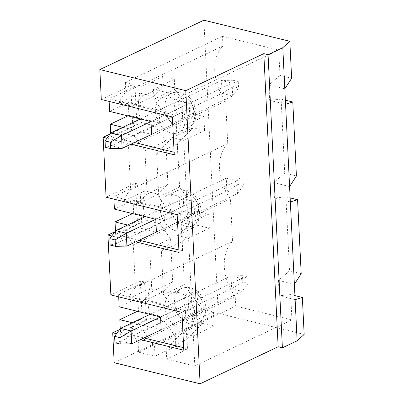 <?xml version="1.0" encoding="UTF-8"?>
<svg xmlns="http://www.w3.org/2000/svg" width="404" height="404" viewBox="0 0 404 404"><rect width="100%" height="100%" fill="white"/><g stroke="black" fill="none" stroke-linecap="round" stroke-linejoin="round"><path stroke-width="0.3" stroke-dasharray="2.02 1.52" d="M122.791 127.305L151.631 134.381L232.704 95.92L238.562 87.951L233.26 86.648L232.946 80.234L238.249 81.537L232.078 83.098L221.468 80.492L222.094 93.319L232.704 95.92L232.078 83.098L151.005 121.559L189.153 103.459L178.543 100.854L179.174 113.681L189.784 116.281L189.153 103.459M232.946 80.234L221.468 80.492L140.395 118.953M233.26 86.648L222.094 93.319L111.539 145.763L110.913 132.936M122.149 148.364L111.539 145.763L105.363 147.319M238.249 81.537L238.562 87.951M132.35 322.735L161.191 329.816L242.259 291.355L248.122 283.386L242.819 282.083L242.506 275.669L247.809 276.972L241.632 278.533L231.022 275.927L231.649 288.749L242.259 291.355L241.632 278.533L160.56 316.989L198.712 298.894L188.102 296.289L188.729 309.111L199.339 311.716L198.712 298.894M242.506 275.669L231.022 275.927L149.95 314.388M242.819 282.083L231.649 288.749L121.099 341.198L120.473 328.371M131.709 343.799L121.099 341.198L114.923 342.754M247.809 276.972L248.122 283.386M127.568 225.023L156.409 232.098L237.481 193.637L243.344 185.668L238.037 184.365L237.724 177.952L243.031 179.255L236.855 180.815L226.245 178.209L226.871 191.036L237.481 193.637L236.855 180.815L155.782 219.276L193.935 201.177L183.325 198.571L183.951 211.393L194.561 213.999L193.935 201.177M237.724 177.952L226.245 178.209L145.172 216.67M238.037 184.365L226.871 191.036L116.317 243.481L115.69 230.654M126.927 246.081L116.317 243.481L110.146 245.036M243.031 179.255L243.344 185.668M284.744 173.139L281.123 99.147L269.65 100.323L268.897 84.936L279.967 75.422L278.725 50.096L222.493 36.294L222.963 45.915A41.4 29.578 -115.4 0 0 225.659 101.056L227.745 143.632A41.4 29.578 -115.4 0 0 230.442 198.773L232.522 241.35A41.4 29.578 -115.4 0 0 235.219 296.491L235.689 306.106L291.92 319.907L290.683 294.582L279.209 295.758L278.457 280.371L289.522 270.857L285.906 196.864L274.427 198.041L273.675 182.653L284.744 173.139L296.415 176.003M281.123 99.147L285.365 100.187M273.675 182.653L289.592 186.557M274.427 198.041L290.345 201.95M285.906 196.864L290.148 197.904M289.522 270.857L301.192 273.72M304.161 334.441L218.226 313.353L203.889 20.2M279.967 75.422L291.637 78.285M290.683 294.582L294.925 295.622M268.897 84.936L284.81 88.84M269.65 100.323L285.562 104.232M187.017 339.259L187.501 349.202L175.831 346.339L175.346 336.396L164.383 321.347L151.152 318.099A41.4 29.578 64.6 0 1 149.712 288.628L162.943 291.875L172.68 281.906L170.564 238.678L159.605 223.634L146.374 220.387A41.4 29.578 64.6 0 1 144.93 190.91L158.166 194.157L167.902 184.189L165.786 140.961L154.828 125.917L141.592 122.67A41.4 29.578 64.6 0 1 140.153 93.193L153.384 96.44L163.12 86.471L162.635 76.528L174.306 79.391L174.791 89.335L192.486 113.63L203.899 116.428L204.586 130.532L193.178 127.735L177.457 143.829L179.573 187.052L197.268 211.343L208.676 214.145L209.368 228.25L197.955 225.452L182.239 241.542L184.35 284.769L202.045 309.06L213.453 311.863L214.145 325.967L202.737 323.17L187.017 339.259L166.206 349.132L166.69 359.075L194.809 365.974L291.92 319.907M194.809 365.974L193.334 335.84L181.926 333.042L166.206 349.132M214.145 325.967L193.334 335.84M213.453 311.863L192.647 321.736L188.557 238.123L177.144 235.325L161.428 251.414L163.539 294.642L181.234 318.933L192.647 321.736M209.368 228.25L188.557 238.123M208.676 214.145L187.865 224.018L183.775 140.405L172.367 137.607L156.646 153.697L158.762 196.925L176.457 221.215L187.865 224.018M204.586 130.532L183.775 140.405M203.899 116.428L183.088 126.3L181.613 96.162L278.725 50.096M146.374 220.387L125.563 230.255A41.4 29.578 -115.4 0 0 133.325 244.844L135.411 287.416L232.522 241.35M133.325 244.844L230.442 198.773M128.896 115.382L159.661 122.932L159.035 110.11L128.265 102.56L128.896 115.382L127.856 115.877M135.779 241.885L111.767 235.992M116.544 333.709L140.557 339.602M130.997 144.167L106.989 138.274M172.68 281.906L151.869 291.779L149.758 248.551L138.794 233.502L125.563 230.255M170.564 238.678L149.758 248.551M144.93 190.91L124.119 200.783L137.355 204.03L147.091 194.061L144.975 150.833L134.017 135.789L120.781 132.542A41.4 29.578 -115.4 0 0 128.548 147.127L225.659 101.056M128.548 147.127L130.628 189.698A41.4 29.578 -115.4 0 0 124.119 200.783M130.628 189.698L227.745 143.632M135.411 287.416A41.4 29.578 -115.4 0 0 128.901 298.5L142.132 301.748L151.869 291.779M181.613 96.162L153.495 89.264L153.985 99.207L171.675 123.498L183.088 126.3M158.166 194.157L137.355 204.03M278.457 280.371L294.37 284.275M279.209 295.758L295.122 299.662M138.451 310.817L169.22 318.367L168.594 305.545L137.825 297.995L138.451 310.817L137.411 311.312M142.188 318.781L146.435 319.822L144.582 281.992L140.339 280.952L142.188 318.781L119.665 329.467M183.795 350.212L187.264 348.566L185.416 310.737L181.946 312.383M146.435 319.822L120.422 332.164L144.026 337.956M183.674 347.682L187.264 348.566M144.582 281.992L118.569 294.334L185.416 310.737M140.339 280.952L110.858 294.94M119.185 306.838L137.825 297.995M118.695 296.859L118.569 294.334M120.422 332.164L120.251 328.674M168.594 305.545L188.102 296.289M161.191 329.816L199.339 311.716M169.22 318.367L188.729 309.111M218.226 313.353L114.175 362.711M114.888 231.75L137.411 221.064L141.653 222.109L139.804 184.274L135.562 183.234L137.411 221.064M106.08 197.223L135.562 183.234M110.105 134.032L132.633 123.346L136.875 124.392L135.027 86.562L130.78 85.517L132.633 123.346M101.303 99.505L130.78 85.517M151.152 318.099L130.341 327.972A41.4 29.578 -115.4 0 0 138.107 342.557L235.219 296.491M149.712 288.628L128.901 298.5M178.972 292.632A19.205 13.721 64.6 0 1 193.96 309.424A19.205 13.721 64.6 0 1 188.077 327.932A19.205 13.721 64.6 0 1 180.724 328.538A19.205 13.721 64.6 0 1 165.736 311.742A19.205 13.721 64.6 0 1 171.619 293.233A19.205 13.721 64.6 0 1 178.972 292.632M175.346 336.396L154.535 346.268L143.577 331.219L130.341 327.972M164.383 321.347L143.577 331.219M175.831 346.339L155.02 356.212L154.535 346.268M187.501 349.202L166.69 359.075M202.737 323.17L181.926 333.042M202.045 309.06L181.234 318.933M184.35 284.769L163.539 294.642M162.943 291.875L142.132 301.748M182.239 241.542L161.428 251.414M138.107 342.557L138.577 352.177L235.689 306.106M138.577 352.177L155.02 356.212M175.947 230.82A19.205 13.721 64.6 0 1 160.959 214.024A19.205 13.721 64.6 0 1 166.837 195.516A19.205 13.721 64.6 0 1 174.19 194.915A19.205 13.721 64.6 0 1 189.183 211.711A19.205 13.721 64.6 0 1 183.3 230.214A19.205 13.721 64.6 0 1 175.947 230.82M171.17 133.103A19.205 13.721 64.6 0 1 156.176 116.307A19.205 13.721 64.6 0 1 162.06 97.798A19.205 13.721 64.6 0 1 169.412 97.197A19.205 13.721 64.6 0 1 184.401 113.994A19.205 13.721 64.6 0 1 178.523 132.502A19.205 13.721 64.6 0 1 171.17 133.103M197.955 225.452L177.144 235.325M197.268 211.343L176.457 221.215M162.635 76.528L141.824 86.4L125.381 82.365L222.493 36.294M174.306 79.391L153.495 89.264M174.791 89.335L153.985 99.207M192.486 113.63L171.675 123.498M125.381 82.365L125.851 91.981A41.4 29.578 -115.4 0 0 119.342 103.065L132.573 106.313L142.314 96.344L141.824 86.4M163.12 86.471L142.314 96.344M153.384 96.44L132.573 106.313M140.153 93.193L119.342 103.065M141.592 122.67L120.781 132.542M125.851 91.981L222.963 45.915M193.178 127.735L172.367 137.607M177.457 143.829L156.646 153.697M179.573 187.052L158.762 196.925M165.786 140.961L144.975 150.833M167.902 184.189L147.091 194.061M154.828 125.917L134.017 135.789M109.625 111.403L128.265 102.56M159.035 110.11L178.543 100.854M159.661 122.932L179.174 113.681M151.631 134.381L189.784 116.281M174.235 154.777L177.704 153.131L174.114 152.252M134.466 142.521L110.863 136.729L136.875 124.392M177.704 153.131L175.856 115.302L172.387 116.948M110.863 136.729L110.691 133.239M109.136 101.424L109.014 98.899L135.027 86.562M175.856 115.302L109.014 98.899M159.605 223.634L138.794 233.502M114.403 209.121L133.047 200.278L133.673 213.1L132.633 213.595M183.951 211.393L164.443 220.65L163.817 207.828L133.047 200.278M163.817 207.828L183.325 198.571M164.443 220.65L133.673 213.1M156.409 232.098L194.561 213.999M179.017 252.495L182.487 250.849L178.891 249.97M139.249 240.239L115.64 234.446L141.653 222.109M182.487 250.849L180.633 213.019L177.164 214.665M115.64 234.446L115.473 230.957M113.918 199.142L113.792 196.617L139.804 184.274M180.633 213.019L113.792 196.617M188.38 194.743A12.347 8.822 -115.4 0 0 180.957 210.024A12.347 8.822 -115.4 0 0 197.495 214.085A12.347 8.822 -115.4 0 0 188.38 194.743M183.729 190.39A19.205 13.721 -115.4 0 0 176.376 190.991A19.205 13.721 -115.4 0 0 172.21 214.221A19.205 13.721 -115.4 0 0 192.839 225.69A19.205 13.721 -115.4 0 0 198.718 207.186A19.205 13.721 -115.4 0 0 183.729 190.39M193.157 292.461A12.347 8.822 -115.4 0 0 185.734 307.742A12.347 8.822 -115.4 0 0 202.273 311.802A12.347 8.822 -115.4 0 0 193.157 292.461M188.506 288.108A19.205 13.721 -115.4 0 0 181.154 288.709A19.205 13.721 -115.4 0 0 176.992 311.939A19.205 13.721 -115.4 0 0 197.617 323.407A19.205 13.721 -115.4 0 0 203.5 304.899A19.205 13.721 -115.4 0 0 188.506 288.108M183.598 97.026A12.347 8.822 -115.4 0 0 176.174 112.312A12.347 8.822 -115.4 0 0 192.713 116.367A12.347 8.822 -115.4 0 0 183.598 97.026M178.952 92.673A19.205 13.721 -115.4 0 0 171.599 93.273A19.205 13.721 -115.4 0 0 167.433 116.503A19.205 13.721 -115.4 0 0 188.057 127.977A19.205 13.721 -115.4 0 0 193.94 109.469A19.205 13.721 -115.4 0 0 178.952 92.673M166.837 195.516L176.376 190.991C179.29 189.643 182.391 189.355 185.678 190.138C191.072 191.41 195.475 195.324 198.894 201.879C203.308 210.898 200.672 222.235 192.839 225.69L183.3 230.214M171.619 293.233L181.154 288.709C184.067 287.355 187.168 287.072 190.456 287.855C195.849 289.128 200.258 293.041 203.672 299.596C208.085 308.616 205.454 319.953 197.617 323.407L188.077 327.932M178.523 132.502L188.057 127.977C195.895 124.523 198.526 113.181 194.112 104.161C190.698 97.606 186.294 93.693 180.896 92.425C177.608 91.637 174.508 91.925 171.599 93.273L162.06 97.798"/><path stroke-width="0.61" d="M151.005 121.559L121.523 135.542L110.358 142.213L105.05 140.91L105.363 147.319L110.671 148.621L122.149 148.364L151.631 134.381L151.005 121.559L109.625 111.403L109.136 101.424M140.395 118.953L110.913 132.936L121.523 135.542L122.149 148.364M110.913 132.936L105.05 140.91M110.671 148.621L110.358 142.213M160.56 316.989L131.083 330.977L119.912 337.643L114.61 336.345L114.923 342.754L120.225 344.056L131.709 343.799L161.191 329.816L160.56 316.989L119.185 306.838L118.695 296.859M149.95 314.388L120.473 328.371L131.083 330.977L131.709 343.799M120.473 328.371L114.61 336.345M120.225 344.056L119.912 337.643M155.782 219.276L126.3 233.26L115.135 239.925L109.827 238.628L110.146 245.036L115.448 246.339L126.927 246.081L156.409 232.098L155.782 219.276L114.403 209.121L113.918 199.142M145.172 216.67L115.69 230.654L126.3 233.26L126.927 246.081M115.69 230.654L109.827 238.628M115.448 246.339L115.135 239.925M285.365 100.187L292.794 102.01L296.415 176.003L289.592 186.557L290.345 201.95L297.576 199.727L290.148 197.904M289.592 186.557L285.562 104.232L292.794 102.01M268.059 54.671L282.8 47.677L289.825 41.289L203.889 20.2L99.838 69.559L185.774 90.647L263.812 53.631L268.059 54.671L282.396 347.819L297.137 340.83L295.122 299.662L302.354 297.445L294.925 295.622M297.576 199.727L301.192 273.72L294.37 284.275L295.122 299.662M294.37 284.275L290.345 201.95M289.825 41.289L291.637 78.285L284.81 88.84L285.562 104.232M284.81 88.84L282.8 47.677M297.137 340.83L304.161 334.441L302.354 297.445M135.779 241.885L179.017 252.495L177.164 214.665L106.08 197.223L103.151 137.335L110.105 134.032M111.767 235.992L107.929 235.052L114.888 231.75M140.557 339.602L183.795 350.212L181.946 312.383L110.858 294.94L107.929 235.052M185.774 90.647L200.111 383.8L114.175 362.711L112.711 332.77L116.544 333.709M130.997 144.167L174.235 154.777L172.387 116.948L101.303 99.505L99.838 69.559M106.989 138.274L103.151 137.335M119.665 329.467L112.711 332.77M144.026 337.956L183.674 347.682M120.251 328.674L119.811 319.66L132.35 322.735M137.411 311.312L119.811 319.66M200.111 383.8L278.149 346.778L282.396 347.819M278.149 346.778L263.812 53.631M127.856 115.877L110.252 124.225L122.791 127.305M174.114 152.252L134.466 142.521M110.691 133.239L110.252 124.225M132.633 213.595L115.029 221.942L127.568 225.023M178.891 249.97L139.249 240.239M115.473 230.957L115.029 221.942"/></g></svg>
